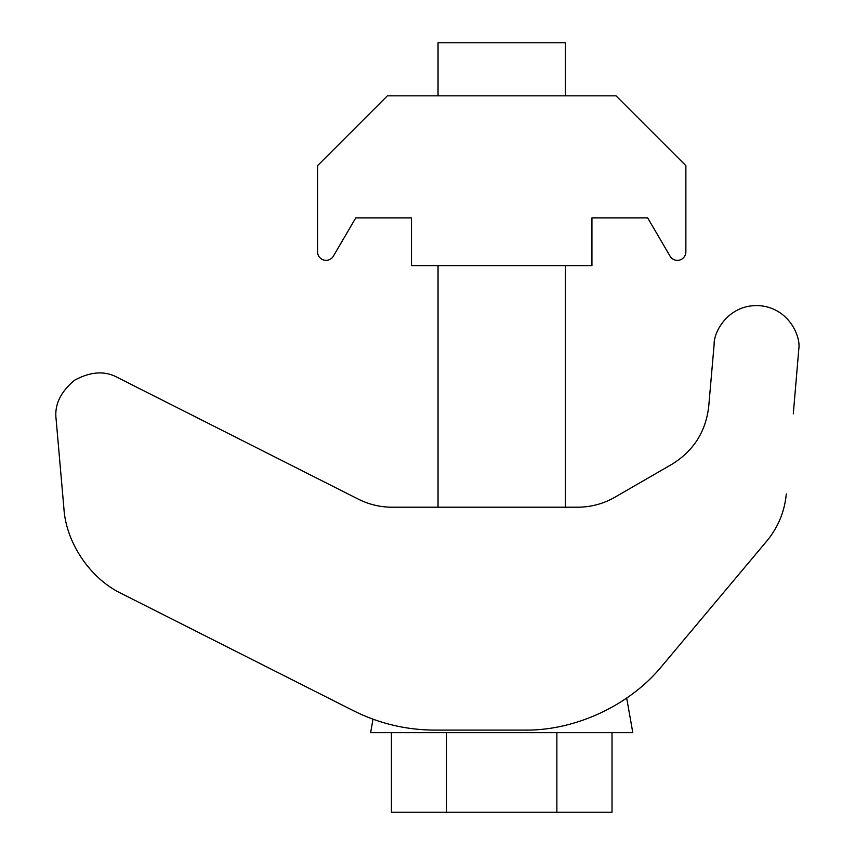 <?xml version="1.0" encoding="UTF-8"?>
<svg xmlns="http://www.w3.org/2000/svg" width="855" height="855" viewBox="0 0 855 855"><rect width="100%" height="100%" fill="white"/><g stroke="black" fill="none" stroke-linecap="round" stroke-linejoin="round"><path stroke-width="1.28" d="M56.099 419.1L63.89 508.201L56.099 419.1C54.357 404.843 60.523 391.889 74.588 380.24C90.619 371.508 104.941 370.589 117.53 377.504L358.502 499.224C369.05 504.503 380.219 507.165 392.007 507.207L577.67 507.207C590.923 507.143 603.309 503.83 614.82 497.257L671.848 464.329C693.501 451.002 705.792 431.711 708.72 406.456L714.149 344.298C713.701 331.58 728.46 304.647 758.3 305.588C788.107 307.244 800.462 335.363 798.901 348.006L793.301 413.863M63.89 508.201C65.995 542.861 90.374 578.867 121.773 593.691L353.457 710.719C379.064 723.533 406.178 729.999 434.81 730.095L524.04 730.095C575.116 730.982 630.103 705.343 662.262 665.65L766.753 541.108L662.262 665.65M786.301 493.934C784.612 511.653 778.093 527.385 766.753 541.108M353.457 710.719L121.773 593.691M591.938 217.875L591.938 265.638L411.501 265.638L411.501 217.875L355.776 217.875L333.386 256.126A8.486 8.486 0 0 1 317.568 251.84L317.568 165.656L387.401 95.824L616.028 95.824L685.87 165.656L685.87 251.84A8.486 8.486 0 0 1 670.042 256.126L647.652 217.875L591.938 217.875M438.038 95.824L438.038 42.75L565.401 42.75L565.401 95.824M391.419 732.649L391.419 812.25L612.02 812.25L612.02 732.649M446.567 732.649L446.567 812.25M556.861 732.649L556.861 812.25M373.004 719.183L370.632 732.649L632.796 732.649L626.694 698.054M438.038 265.638L438.038 507.207M565.401 265.638L565.401 507.207"/></g></svg>
